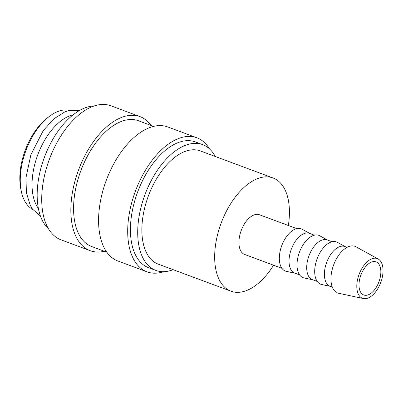 <?xml version="1.0" encoding="UTF-8"?>
<svg xmlns="http://www.w3.org/2000/svg" width="403" height="403" viewBox="0 0 403 403"><rect width="100%" height="100%" fill="white"/><g stroke="black" fill="none" stroke-linecap="round" stroke-linejoin="round"><path stroke-width="0.6" d="M215.252 156.485A67.099 36.618 110.4 0 0 202.633 144.632L195.354 141.921A67.099 36.618 110.4 0 0 136.693 194.674A67.099 36.618 110.4 0 0 148.571 267.698L155.85 270.408A67.099 36.618 110.4 0 0 173.149 269.683M202.633 144.632A67.099 36.618 110.4 0 0 143.972 197.384A67.099 36.618 110.4 0 0 155.85 270.408M209.444 148.828A71.512 39.031 110.4 0 0 196.891 137.786L167.769 126.955A71.512 39.031 110.4 0 0 105.254 183.174A71.512 39.031 110.4 0 0 117.908 261.003L147.03 271.839A71.512 39.031 110.4 0 0 163.749 271.682M196.891 137.786A71.512 39.031 110.4 0 0 134.375 194.009A71.512 39.031 110.4 0 0 147.03 271.839M153.578 126.386L138.496 120.774A67.099 36.618 110.4 0 0 79.839 173.527A67.099 36.618 110.4 0 0 91.713 246.55L106.795 252.162M151.15 125.479A71.512 39.031 110.4 0 0 140.037 116.638L110.916 105.803A71.512 39.031 110.4 0 0 48.395 162.026A71.512 39.031 110.4 0 0 61.049 239.856L90.171 250.686A71.512 39.031 110.4 0 0 104.367 251.255M140.037 116.638A71.512 39.031 110.4 0 0 77.517 172.862A71.512 39.031 110.4 0 0 90.171 250.686M94.196 105.959A67.099 36.618 110.4 0 0 43.433 159.986A67.099 36.618 110.4 0 0 48.496 228.813M73.17 114.805A52.974 28.91 110.4 0 0 36.99 156.963A52.974 28.91 110.4 0 0 38.366 208.376M69.553 110.341A52.974 28.91 110.4 0 0 49.413 116.341L47.514 117.782A50.325 27.464 110.4 0 0 24.518 152.203A50.325 27.464 110.4 0 0 20.891 189.36L21.384 191.687A52.974 28.91 110.4 0 0 32.714 209.394M49.413 116.341A52.974 28.91 110.4 0 0 25.208 152.576A52.974 28.91 110.4 0 0 21.384 191.687M378.15 258.973L356.005 246.812A24.875 13.576 110.4 0 0 333.271 265.92A24.875 13.576 110.4 0 0 338.716 293.293L363.42 298.563A21.188 11.566 110.4 0 0 381.057 281.647A21.188 11.566 110.4 0 0 378.15 258.973A21.188 11.566 110.4 0 0 358.781 275.244A21.188 11.566 110.4 0 0 363.42 298.563M347.064 247.336L344.887 246.525A21.188 11.566 110.4 0 0 326.365 263.184A21.188 11.566 110.4 0 0 330.117 286.246L332.294 287.057M345.326 246.686L337.432 242.354A22.573 12.317 110.4 0 0 316.798 259.688A22.573 12.317 110.4 0 0 321.74 284.528L330.551 286.407M332.072 241.76L327.211 239.951A21.188 11.566 110.4 0 0 308.683 256.61A21.188 11.566 110.4 0 0 312.436 279.667L317.297 281.48M327.644 240.112L319.75 235.78A22.573 12.317 110.4 0 0 299.117 253.114A22.573 12.317 110.4 0 0 304.064 277.954L312.869 279.833M314.39 235.181L309.529 233.372A21.188 11.566 110.4 0 0 291.006 250.031A21.188 11.566 110.4 0 0 294.754 273.093L299.615 274.901M309.962 233.533L302.069 229.201A22.573 12.317 110.4 0 0 281.435 246.535A22.573 12.317 110.4 0 0 286.382 271.375L295.187 273.254M296.709 228.607L259.431 214.739A21.188 11.566 110.4 0 0 240.908 231.398A21.188 11.566 110.4 0 0 244.656 254.459L281.934 268.322M230.995 291.198L158.188 264.116A60.39 32.96 -69.6 0 1 147.503 198.397A60.39 32.96 -69.6 0 1 200.296 150.918L273.098 178A60.39 32.96 110.4 0 0 220.305 225.479A60.39 32.96 110.4 0 0 230.995 291.198A60.39 32.96 110.4 0 0 273.587 265.219M379.198 281.113A17.656 9.637 -69.6 0 1 363.763 294.991A17.656 9.637 -69.6 0 1 360.64 275.778A17.656 9.637 -69.6 0 1 376.075 261.895A17.656 9.637 -69.6 0 1 379.198 281.113M288.357 225.499A60.39 32.96 110.4 0 0 273.098 178M79.759 110.351L69.24 110.417L65.044 111.782L53.931 118.784L43.207 130.668L30.88 154.777L25.983 177.597L26.402 192.79L30.24 205.354L32.522 209.132L40.441 216.058"/></g></svg>
